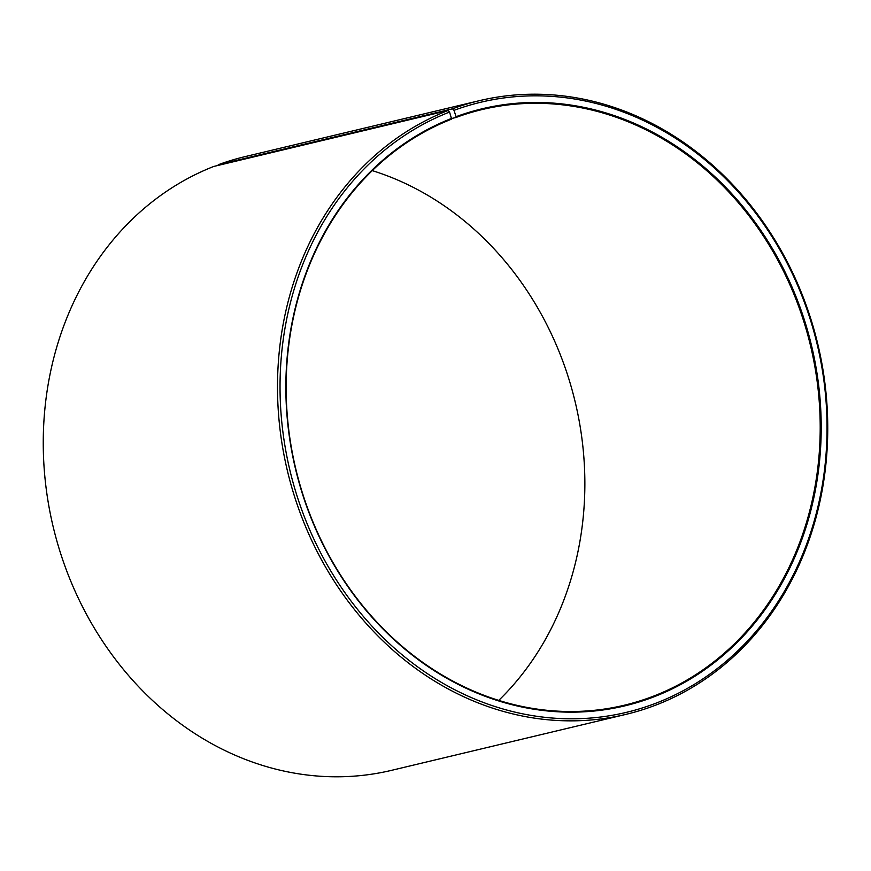 <?xml version="1.0" encoding="UTF-8"?>
<svg xmlns="http://www.w3.org/2000/svg" width="871" height="871" viewBox="0 0 871 871"><rect width="100%" height="100%" fill="white"/><g stroke="black" fill="none" stroke-linecap="round" stroke-linejoin="round"><path stroke-width="1.31" d="M498.745 700.382A306.2 264.642 76.6 0 0 575.23 402.141A306.2 264.642 76.6 0 0 372.255 170.618M448.032 110.508A315.476 272.656 76.6 0 0 292.308 489.208A315.476 272.656 76.6 0 0 625.89 714.383L391.645 770.323A315.476 272.656 76.6 0 1 58.063 545.137A315.476 272.656 76.6 0 1 213.776 166.448L448.032 110.508L449.556 112.043L451.646 119.12A306.2 264.642 76.6 0 0 300.517 486.671A306.2 264.642 76.6 0 0 624.289 705.227A306.2 264.642 76.6 0 0 654.698 695.689A306.2 264.642 76.6 0 0 805.827 328.127A306.2 264.642 76.6 0 0 482.055 109.572A306.2 264.642 76.6 0 0 455.979 117.476L451.744 118.478M451.766 118.336A306.94 265.285 76.6 0 0 305.939 504.353A306.94 265.285 76.6 0 0 655.297 696.299A306.94 265.285 76.6 0 0 802.006 312.809A306.94 265.285 76.6 0 0 456.099 116.681L455.979 117.476M449.556 112.043A313.625 271.055 76.6 0 0 300.549 506.454A313.625 271.055 76.6 0 0 657.518 702.592A313.625 271.055 76.6 0 0 807.417 310.751A313.625 271.055 76.6 0 0 453.987 110.356L456.099 116.681M625.89 714.383A315.476 272.656 76.6 0 0 657.224 704.552A315.476 272.656 76.6 0 0 812.937 325.863A315.476 272.656 76.6 0 0 479.355 100.677A315.476 272.656 76.6 0 0 452.485 108.821L453.987 110.356M218.131 165.403L218.229 164.75L452.485 108.821M479.355 100.677L245.11 156.617A315.476 272.656 76.6 0 0 218.229 164.75"/></g></svg>
